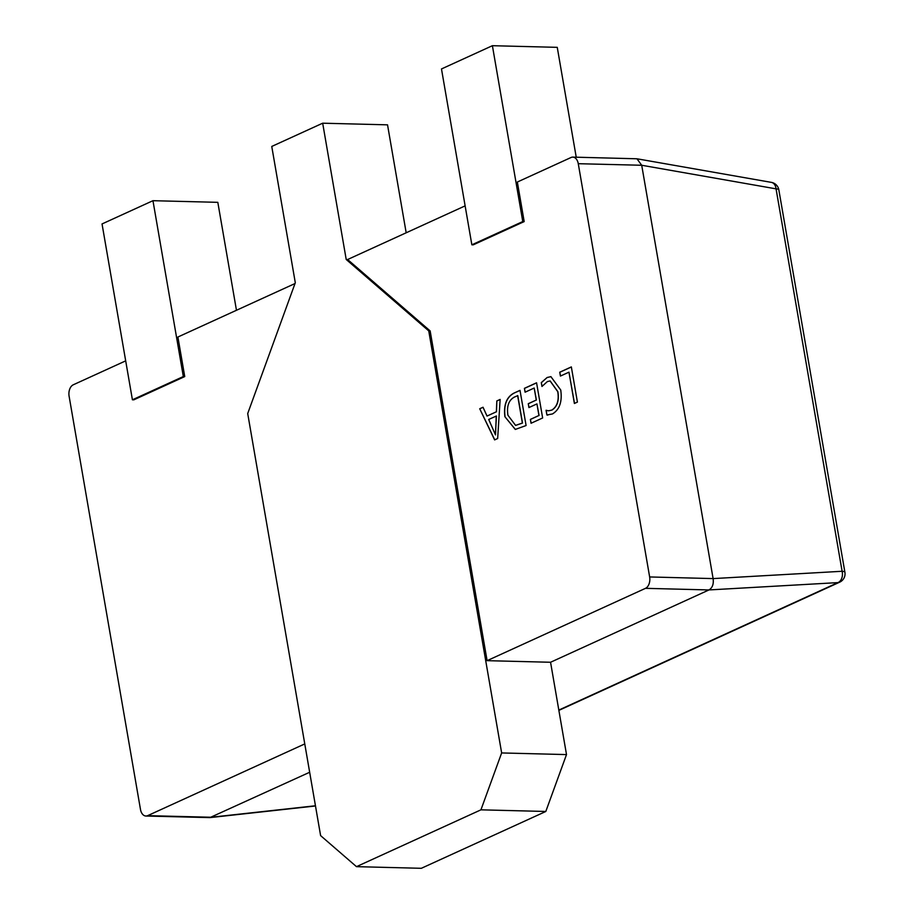 <?xml version="1.0" encoding="UTF-8"?>
<svg xmlns="http://www.w3.org/2000/svg" width="914" height="914" viewBox="0 0 914 914"><rect width="100%" height="100%" fill="white"/><g stroke="black" fill="none" stroke-linecap="round" stroke-linejoin="round"><path stroke-width="1.37" d="M541.968 386.462L541.294 382.6L547.132 377.505L550.891 376.648L560.739 390.015C562.361 401.657 559.596 409.632 552.456 413.951L546.892 414.979L546.069 410.272L548.514 410.797L551.759 410.1C557.152 406.696 559.151 400.561 557.757 391.683L550.091 380.944L547.383 381.561L541.968 386.462M547.794 415.082L546.892 414.979L546.229 410.329M513.851 393.169L520.009 390.358L526.087 425.524L515.302 429.431L504.905 416.704C503.511 404.971 506.493 397.133 513.851 393.169L520.02 390.415M713.114 578.596L842.114 571.273L776.055 188.855L641.719 165.263L578.265 163.697L649.648 576.951L713.114 578.596C713.823 584.035 712.44 587.816 708.99 589.93L550.559 662.262L487.105 660.662L430.151 330.925L428.746 330.891L346.212 259.485L322.676 123.196L271.755 146.446L295.302 282.734L247.705 413.551L320.608 835.613L356.483 866.655L480.947 809.827L501.649 752.942L428.746 330.891M578.265 163.697A9.163 5.85 -88.5 0 0 572.85 157.117A9.163 5.85 -88.5 0 0 571.09 157.482L517.347 182.023L524.179 221.588L473.269 244.838L471.853 244.803L522.774 221.554L492.395 45.7L441.485 68.95L471.853 244.803M430.151 330.925L347.628 259.519L465.135 205.867M558.82 710.075L837.989 582.606A9.163 6.729 65.5 0 0 839.669 582.172A9.163 9.163 0 0 0 844.902 572.267A9.163 2.102 -9.8 0 0 842.114 571.273A9.163 6.581 86.8 0 1 837.989 582.606L708.967 589.941L645.513 588.33L487.105 660.662M645.513 588.33A9.163 5.85 -88.5 0 0 649.648 576.951M494.623 439.897L479.713 408.752L483.026 407.244L487.025 416.064L496.371 411.791L496.828 400.938L500.141 399.429L497.662 438.503L494.623 439.897M525.093 392.197L524.419 388.336L536.564 382.795L542.642 417.961L531.045 423.262L530.383 419.4L538.94 415.493L536.941 403.908L528.932 407.564L528.269 403.702L536.267 400.046L534.199 388.039L525.093 392.197M560.419 376.065L559.745 372.215L571.341 366.914L577.408 402.091L574.38 403.474L568.965 372.169L560.419 376.065M236.463 310.28L217.818 202.337L152.958 200.692L102.037 223.941L132.416 399.795L133.821 399.829L184.742 376.579L177.899 337.015L295.005 283.546M309.663 772.261L209.912 817.607L145.909 816.019A9.163 5.85 -88.5 0 1 140.482 809.438L69.098 396.185A9.163 5.85 -88.5 0 1 73.246 384.805L125.686 360.859M641.719 165.297L713.103 578.562M304.773 743.916L147.657 815.654L211.111 817.253M145.909 816.019A9.163 5.85 -88.5 0 0 147.657 815.654M576.231 157.197L557.254 47.345L492.395 45.7M524.179 221.588L522.774 221.554M347.628 259.519L346.212 259.485M406.182 232.784L387.536 124.841L322.676 123.196M184.742 376.579L183.326 376.545L152.958 200.692M132.416 399.795L183.326 376.545M501.649 752.942L566.509 754.587L550.559 662.262M356.483 866.655L421.343 868.3L545.807 811.472L480.947 809.827M566.509 754.587L545.807 811.472M494.737 439.84L479.713 408.752M479.861 408.752L483.049 407.301M496.371 411.791L487.025 416.064M496.508 411.791L496.828 400.938M496.965 400.949L500.129 399.498M495.422 434.893L496.416 416.007L488.704 419.457L495.502 434.858L496.268 415.996M515.37 429.431L504.905 416.704M505.042 416.704C503.648 404.982 506.63 397.133 513.999 393.169M515.645 425.387L522.522 423.056L517.781 395.602L514.422 397.064C508.755 400.115 506.584 406.159 507.921 415.219L515.576 425.376L522.385 423.056L517.632 395.602M525.219 392.14L524.419 388.336M524.567 388.347L536.575 382.863M531.183 423.193L530.383 419.4M530.52 419.4L538.94 415.493M539.077 415.493L536.941 403.908M529.069 407.507L528.269 403.702M528.406 403.714L536.267 400.046M536.415 400.058L534.199 388.039M542.071 386.291L541.294 382.6M541.442 382.6L547.132 377.505M547.269 377.505L550.959 376.648M547.874 415.082L547.029 414.99M548.583 410.797L551.759 410.1M551.907 410.1C557.289 406.707 559.288 400.572 557.894 391.695L557.757 391.683M557.894 391.695L550.171 380.944M560.545 376.008L559.745 372.215M559.894 372.215L571.353 366.982M574.506 403.417L568.965 372.169M844.902 572.267L778.842 189.849A9.163 2.102 -9.8 0 0 776.055 188.855A9.163 6.215 -80 0 0 771.393 182.377L636.967 158.785L572.85 157.117M641.719 165.263L636.967 158.785M211.088 817.265L315.456 805.771M315.49 805.977L209.912 817.607M839.669 582.172L558.865 710.384M778.842 189.849A9.163 9.163 0 0 0 771.393 182.377"/></g></svg>
